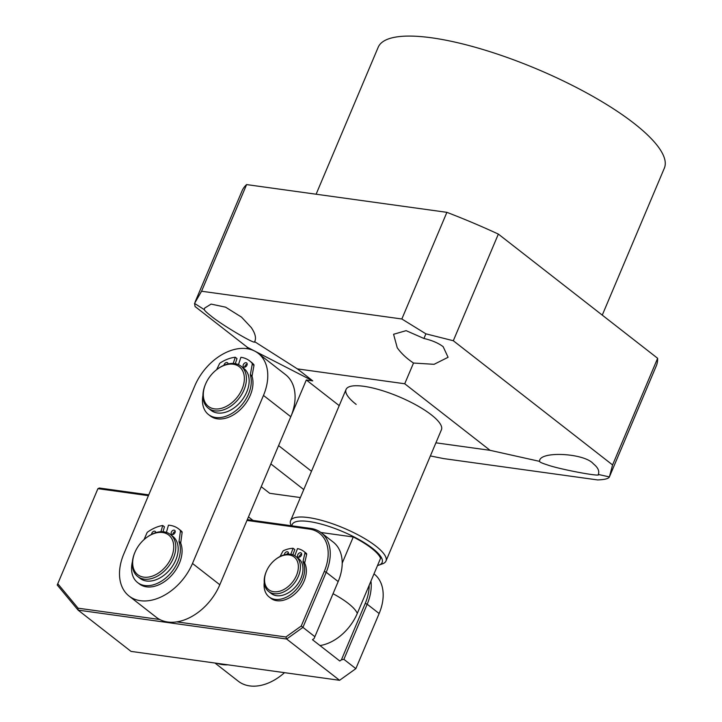<?xml version="1.0" encoding="UTF-8"?>
<svg xmlns="http://www.w3.org/2000/svg" width="722" height="722" viewBox="0 0 722 722"><rect width="100%" height="100%" fill="white"/><g stroke="black" fill="none" stroke-linecap="round" stroke-linejoin="round"><path stroke-width="1.08" d="M291.264 525.724L290.975 525.093A51.776 13.899 22.9 0 1 290.596 520.724A51.776 13.899 22.9 0 1 308.411 517.575A51.776 13.899 22.9 0 1 375.855 546.085A51.776 13.899 22.9 0 1 385.981 561.021A51.776 13.899 22.9 0 1 382.588 563.792L378.942 565.109A48.816 13.104 22.9 0 1 377.525 565.516M291.923 525.824A48.816 13.104 22.9 0 1 309.007 521.537A48.816 13.104 22.9 0 1 364.466 542.782A48.816 13.104 22.9 0 1 378.942 565.109M320.893 532.484L353.266 536.969A47.336 12.707 22.9 0 1 380.584 558.268L357.3 613.402A47.336 12.707 -157.1 0 0 333.041 593.71A47.336 12.707 22.9 0 1 357.3 613.402A40.992 27.941 -52.1 0 1 319.981 645.558A40.992 27.941 -52.1 0 0 357.3 613.402M353.266 536.969L342.21 563.16M159.752 619.503L78.093 608.186L57.769 583.728L97.921 488.659L57.228 585L78.102 610.126L131.025 651.397L339.575 680.295L355.847 668.653L379.14 613.529A44.376 30.243 127.9 0 0 374.222 574.062L373.987 573.882M78.093 608.186L78.102 610.126L286.643 639.024L339.575 680.295M252.989 520.427L248.476 516.907M148.75 494.859L99.329 488.018L97.921 488.659L148.416 495.662M355.847 668.653L343.898 659.339L341.416 659.836L339.791 661L312.473 639.701L314.097 638.537L314.873 636.705L301.227 626.028L285.903 636.984L286.643 639.024L302.924 627.391L326.218 572.257A44.376 30.243 127.9 0 0 321.299 532.8A44.376 30.243 127.9 0 0 310.65 528.414L247.321 519.641M370.946 581.093A44.376 30.243 127.9 0 1 367.191 604.206L379.14 613.529M343.898 659.339L367.191 604.206L365.26 603.393A42.896 29.241 127.9 0 0 369.168 585.298M285.903 636.984L176.791 621.868M57.769 583.728L57.228 585M246.987 520.436L309.242 529.064A42.896 29.241 -52.1 0 1 324.286 571.445L326.218 572.257L338.167 581.571A44.376 30.243 -52.1 0 0 333.248 542.114L321.299 532.8M341.416 659.836L365.26 603.393M338.167 581.571L314.873 636.705M301.227 626.028L324.286 571.445M129.039 596.02L156.358 617.328A47.336 32.264 -52.1 0 0 167.721 622.003A47.336 32.264 -52.1 0 0 219.813 584.757L192.494 563.458A47.336 32.264 127.9 0 1 140.402 600.695A47.336 32.264 127.9 0 1 129.039 596.02A47.336 32.264 127.9 0 1 123.805 553.936L194.778 385.909A47.336 32.264 127.9 0 1 258.232 353.347A47.336 32.264 127.9 0 1 263.476 395.43L290.785 416.729A47.336 32.264 -52.1 0 0 285.551 374.646L258.232 353.347M219.813 584.757L290.785 416.729M192.494 563.458L263.476 395.43M227.944 664.827A47.336 32.264 127.9 0 1 222.349 664.601A47.336 32.264 127.9 0 1 217.196 663.337M214.966 663.031L238.305 681.225A47.336 32.264 -52.1 0 0 249.668 685.9A47.336 32.264 -52.1 0 0 284.513 672.669M228.062 363.87A2.518 1.715 -52.1 0 0 227.475 364.087M223.973 365.278A2.518 1.715 127.9 0 1 224.1 364.727A2.518 1.715 127.9 0 1 227.556 362.76A2.518 1.715 127.9 0 1 228.062 363.942M202.936 395.403A29.882 20.369 -52.1 0 0 208.496 414.545A29.882 20.369 -52.1 0 0 249.595 391.216A29.882 20.369 -52.1 0 0 250.381 375.133A1.48 1.011 127.9 0 1 250.363 374.574L252.267 364.114A1.48 1.011 -52.1 0 0 252.095 363.265A36.091 24.602 -52.1 0 0 249.613 360.874A36.091 24.602 -52.1 0 0 240.904 357.309L238.459 364.655M208.496 414.545L210.201 415.872A29.882 20.369 -52.1 0 0 251.31 392.542A29.882 20.369 -52.1 0 0 252.086 376.469L250.381 375.133M247.673 389.546A26.624 18.149 127.9 0 1 211.041 410.34A26.624 18.149 127.9 0 0 232.998 408.652A26.624 18.149 127.9 0 0 243.792 368.346A26.624 18.149 127.9 0 1 247.673 389.546M247.195 364.068A2.518 1.715 -52.1 0 0 244.929 366.253A2.518 1.715 -52.1 0 0 244.794 367.146M243.224 364.926A2.518 1.715 127.9 0 1 246.689 362.958A2.518 1.715 127.9 0 1 247.05 364.962A2.518 1.715 127.9 0 1 243.594 366.929A2.518 1.715 127.9 0 1 243.224 364.926M233.215 363.455L235.282 357.246A36.091 24.602 -52.1 0 0 220.219 362.931A1.48 1.011 -52.1 0 0 219.479 363.78L216.609 369.709M252.267 364.114L253.973 365.44L252.068 375.9A1.48 1.011 -52.1 0 0 252.086 376.469M235.282 357.246L236.987 358.581L235.291 363.68M253.973 365.44A1.48 1.011 -52.1 0 0 253.801 364.592A36.091 24.602 -52.1 0 0 251.319 362.209L249.613 360.874M275.723 559.306L276.165 558.972A22.192 15.126 127.9 0 1 281.12 555.985A22.192 15.126 127.9 0 1 295.957 556.509A22.192 15.126 127.9 0 1 299.043 574.586A22.192 15.126 127.9 0 1 283.493 592.022A22.192 15.126 127.9 0 1 268.665 591.498A22.192 15.126 127.9 0 1 266.238 571.707L266.454 571.201A20.712 14.115 127.9 0 1 275.723 559.306A20.712 14.115 127.9 0 1 280.344 556.527A20.712 14.115 127.9 0 1 298.33 565.633A20.712 14.115 127.9 0 1 282.564 590.154A20.712 14.115 127.9 0 1 267.293 588.295A20.712 14.115 127.9 0 1 266.454 571.201M298.511 558.503A22.192 15.126 127.9 0 1 301.606 576.58A22.192 15.126 127.9 0 1 286.056 594.016A22.192 15.126 127.9 0 1 271.228 593.502A22.192 15.126 127.9 0 0 301.372 577.221A22.192 15.126 127.9 0 0 298.511 558.503L295.957 556.509M146.232 537.8L146.683 537.466A26.624 18.149 127.9 0 1 149.968 535.264A26.624 18.149 127.9 0 1 170.428 534.497A26.624 18.149 127.9 0 1 175.41 543.016A26.624 18.149 127.9 0 1 158.136 575.741A26.624 18.149 127.9 0 1 137.676 576.499A26.624 18.149 127.9 0 1 132.695 567.979A26.624 18.149 127.9 0 1 134.761 552.745L134.978 552.231A25.144 17.138 127.9 0 1 146.232 537.8A25.144 17.138 127.9 0 1 173.37 543.043A25.144 17.138 127.9 0 1 157.053 573.945A25.144 17.138 127.9 0 1 133.029 566.626A25.144 17.138 127.9 0 1 134.978 552.231M216.871 369.511L217.313 369.177A26.624 18.149 127.9 0 1 219.109 367.904A26.624 18.149 127.9 0 1 241.058 366.216A26.624 18.149 127.9 0 1 245.706 373.328A26.624 18.149 127.9 0 1 230.264 406.522A26.624 18.149 127.9 0 1 208.315 408.21A26.624 18.149 127.9 0 1 203.667 401.098A26.624 18.149 127.9 0 1 205.4 384.456L205.617 383.951A25.144 17.138 127.9 0 1 216.871 369.511A25.144 17.138 127.9 0 1 243.684 373.436A25.144 17.138 127.9 0 1 229.1 404.78A25.144 17.138 127.9 0 1 203.983 399.654A25.144 17.138 127.9 0 1 205.617 383.951M288.466 553.106A2.518 1.715 -52.1 0 0 286.715 554.325M284.36 554.803A2.518 1.715 127.9 0 1 284.549 553.837A2.518 1.715 127.9 0 1 287.961 551.996A2.518 1.715 127.9 0 1 288.286 554.117A2.518 1.715 127.9 0 1 288.258 554.198M264.243 582.492A24.855 16.94 -52.1 0 0 269.089 596.913A24.855 16.94 -52.1 0 0 302.852 578.692A24.855 16.94 -52.1 0 0 303.114 562.068A1.48 1.011 127.9 0 1 303.06 561.31L304.937 553.115A1.48 1.011 -52.1 0 0 304.711 552.122A31.064 21.173 -52.1 0 0 303.971 551.5A31.064 21.173 -52.1 0 0 297.5 548.603L294.802 555.723M269.089 596.913L270.795 598.249A24.855 16.94 -52.1 0 0 304.558 580.019A24.855 16.94 -52.1 0 0 304.819 563.404L303.114 562.068M301.67 554.081A2.518 1.715 -52.1 0 0 299.459 556.148A2.518 1.715 -52.1 0 0 299.278 557.158M297.753 554.812A2.518 1.715 127.9 0 1 301.164 552.971A2.518 1.715 127.9 0 1 301.489 555.092A2.518 1.715 127.9 0 1 298.078 556.942A2.518 1.715 127.9 0 1 297.753 554.812M290.804 554.343L293.096 548.278A31.064 21.173 -52.1 0 0 283.683 550.561A1.48 1.011 -52.1 0 0 282.744 551.464L280.073 556.5M304.937 553.115L306.642 554.442L304.765 562.646A1.48 1.011 -52.1 0 0 304.819 563.404M293.096 548.278L294.811 549.604L292.825 554.83M306.642 554.442A1.48 1.011 -52.1 0 0 306.417 553.458A31.064 21.173 -52.1 0 0 305.677 552.835L303.971 551.5M155.726 532.538A2.518 1.715 -52.1 0 0 154.698 533.035M151.629 534.361A2.518 1.715 127.9 0 1 151.728 533.522A2.518 1.715 127.9 0 1 153.272 531.518A2.518 1.715 127.9 0 1 155.221 531.428A2.518 1.715 127.9 0 1 155.726 532.692M132.415 561.644A29.882 20.369 -52.1 0 0 137.595 582.564A29.882 20.369 -52.1 0 0 160.835 581.544A29.882 20.369 -52.1 0 0 179.155 557.754A29.882 20.369 -52.1 0 0 179.083 541.996A1.48 1.011 127.9 0 1 179.038 541.437L180.419 531.094A1.48 1.011 -52.1 0 0 180.193 530.273A36.091 24.602 -52.1 0 0 178.641 528.901A36.091 24.602 -52.1 0 0 168.461 525.183L166.403 532.403M137.595 582.564L139.31 583.89A29.882 20.369 -52.1 0 0 162.54 582.88A29.882 20.369 -52.1 0 0 180.87 559.09A29.882 20.369 -52.1 0 0 180.789 543.323L179.083 541.996M170.428 534.497L172.811 536.365A26.624 18.149 127.9 0 1 177.098 556.256A26.624 18.149 127.9 0 1 160.771 577.456A26.624 18.149 127.9 0 1 140.068 578.358L137.676 576.499M175.238 531.491A2.518 1.715 -52.1 0 0 172.946 533.802A2.518 1.715 -52.1 0 0 172.847 534.569M171.24 532.475A2.518 1.715 127.9 0 1 172.784 530.471A2.518 1.715 127.9 0 1 174.733 530.381A2.518 1.715 127.9 0 1 175.139 532.258A2.518 1.715 127.9 0 1 173.596 534.262A2.518 1.715 127.9 0 1 171.646 534.352A2.518 1.715 127.9 0 1 171.24 532.475M160.934 531.744L162.721 525.49A36.091 24.602 -52.1 0 0 147.676 532.015A1.48 1.011 -52.1 0 0 146.963 532.89L144.039 539.614M180.419 531.094L182.125 532.43L180.744 542.773A1.48 1.011 -52.1 0 0 180.789 543.323M162.721 525.49L164.435 526.816L163.019 531.762M182.125 532.43A1.48 1.011 -52.1 0 0 181.899 531.609A36.091 24.602 -52.1 0 0 180.347 530.228L178.641 528.901M547.493 464.932C559.198 469.246 602.626 477.377 598.312 474.453L598.312 474.444C599.612 471.051 597.978 467.522 593.403 463.849C584.495 452.902 538.531 450.781 539.605 461.367L539.605 461.367C539.46 462.035 542.087 463.226 547.493 464.932M397.253 347.778C401.215 353.374 406.639 358.464 413.516 363.04L434.093 364.312L448.082 357.291L443.164 346.695C438.371 343.067 431.964 340.324 423.931 338.474L406.116 330.658L393.571 334.277L397.253 347.778M435.917 442.821L490.085 450.329L404.726 383.761L297.392 368.888L254.649 341.687C256.427 338.239 255.308 333.528 251.274 327.553L241.509 317.12L225.625 307.184L211.086 304.097L204.651 308.095L204.227 309.594C204.696 310.668 206.88 312.734 210.797 315.794C220.535 324.196 256.897 345.667 254.649 341.687L254.965 341.064M316.11 194.218L378.193 47.255A155.32 41.705 22.9 0 1 481.547 49.087A155.32 41.705 22.9 0 1 633.979 123.318A155.32 41.705 22.9 0 1 664.357 168.136L602.265 315.117M356.172 404.401A51.776 13.899 22.9 0 1 346.046 389.465A51.776 13.899 22.9 0 1 380.494 390.07A51.776 13.899 22.9 0 1 431.305 414.816A51.776 13.899 22.9 0 1 441.431 429.752L385.981 561.021M339.214 405.629L306.318 379.98L312.752 380.873L297.392 368.888M195.139 301.922L242.06 190.852A224.849 60.368 22.9 0 1 246.608 184.588L201.564 291.237L194.534 303.421L195.066 306.516L247.393 347.318L246.825 348.663M430.366 455.943L443.588 458.587L597.617 479.931C604.693 479.67 608.619 478.668 609.395 476.917L656.316 365.837A224.849 60.368 22.9 0 0 657.634 358.292L612.581 464.941L453.308 340.739L425.899 333.835L401.847 318.989L201.564 291.237M598.312 474.453L609.395 476.917L612.581 464.941M246.608 184.588L446.891 212.34A224.849 60.368 22.9 0 1 498.351 234.09L657.634 358.292M498.351 234.09L453.308 340.739M446.891 212.34L401.847 318.989M261.238 486.691L269.712 493.307L300.379 497.557M311.489 471.267L278.593 445.609L306.318 379.98M312.752 380.873L247.393 347.318M303.754 489.57L270.858 463.912M425.899 333.835L423.931 338.474M413.516 363.04L404.726 383.761M490.085 450.329L539.605 461.367M204.227 309.594L194.534 303.421M310.65 528.414L309.242 529.064M250.363 374.574L252.068 375.9M252.095 363.265L253.801 364.592M303.06 561.31L304.765 562.646M304.711 552.122L306.417 553.458M179.038 541.437L180.744 542.773M180.193 530.273L181.899 531.609M290.596 520.724L346.046 389.465M268.665 591.498L271.228 593.502M208.315 408.21L211.041 410.34M241.058 366.216L243.792 368.346"/></g></svg>
